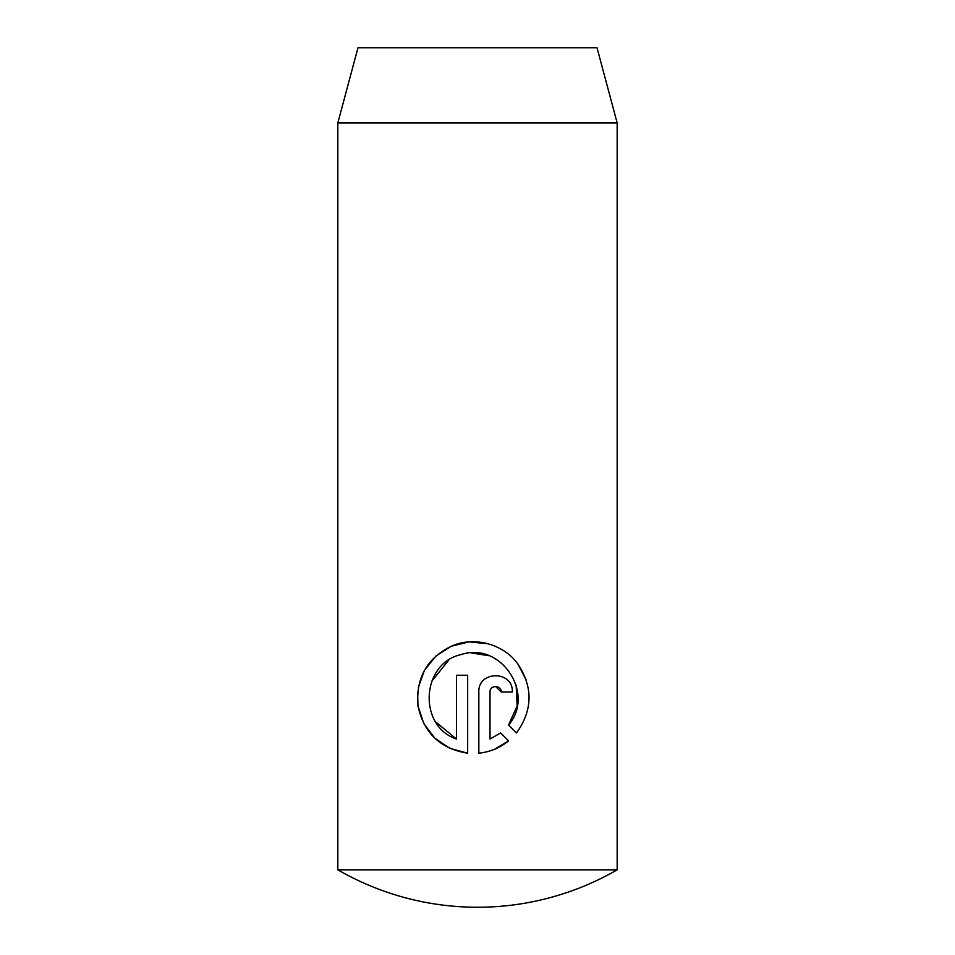 <?xml version="1.0" encoding="UTF-8"?>
<svg xmlns="http://www.w3.org/2000/svg" width="955" height="955" viewBox="0 0 955 955"><rect width="100%" height="100%" fill="white"/><g stroke="black" fill="none" stroke-linecap="round" stroke-linejoin="round"><path stroke-width="1.43" d="M617.169 869.826L337.831 869.826A279.338 279.338 0 0 0 617.169 869.826L617.169 122.956L337.831 122.956L357.982 47.75L597.018 47.75L617.169 122.956M516.5 732.963L508.549 725.012C535.695 693.748 500.695 641.223 461.289 654.545C421.095 663.021 417.669 726.098 456.49 739.039L456.49 675.257L467.663 675.257L467.663 753.197C440.398 748.756 423.853 733.07 418.039 706.163C415.676 678.289 426.766 658.305 451.309 646.237C474.026 635.946 503.524 643.933 517.885 664.023C533.188 687.29 532.723 710.269 516.5 732.963M501.172 692.017C501.494 684.819 489.712 684.795 490.011 692.017L490.011 739.039L500.647 732.915L508.597 740.865C500.014 747.849 490.082 751.955 478.837 753.197L478.837 692.017C477.954 670.315 513.372 670.434 512.346 692.017L501.172 692.017L495.585 686.43M337.831 869.826L337.831 122.956M494.786 749.15L508.597 740.865M500.647 732.915L490.011 739.039M456.49 739.039L435.826 722.04M431.565 681.464L448.599 660.323M471.245 652.957L488.769 655.703M516.142 685.069L517.144 706.008L508.549 725.012M526.312 680.163L517.956 664.107M488.303 643.813L469.275 641.879M469.048 641.903L451.321 646.225M451.178 646.284L435.922 656.037L424.629 670.088M424.354 670.589L418.302 687.516M417.645 692.184L417.932 705.459M418.027 706.079L423.805 723.615L434.788 738.131L449.853 748.338L467.663 753.197"/></g></svg>
